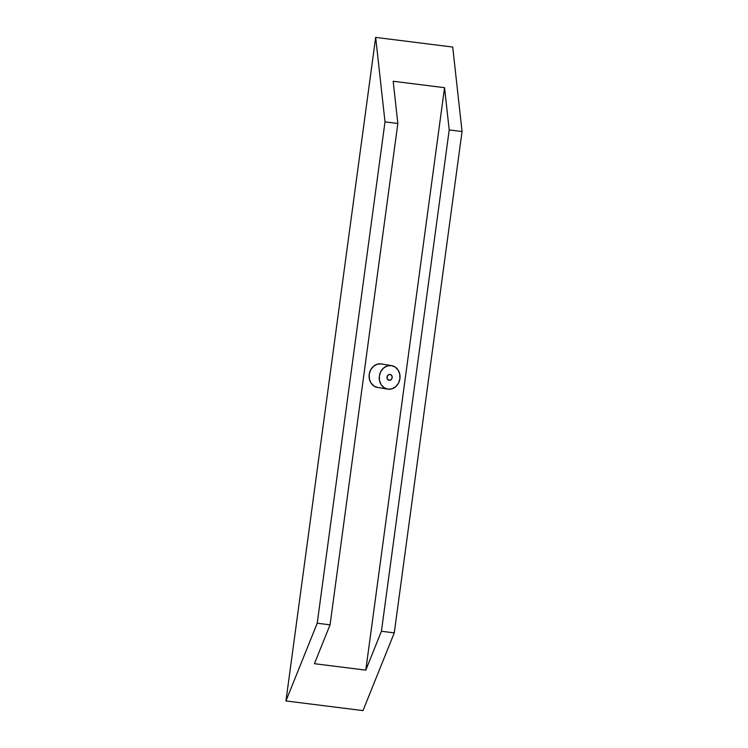<?xml version="1.0" encoding="UTF-8"?>
<svg xmlns="http://www.w3.org/2000/svg" width="748" height="748" viewBox="0 0 748 748"><rect width="100%" height="100%" fill="white"/><g stroke="black" fill="none" stroke-linecap="round" stroke-linejoin="round"><path stroke-width="1.12" d="M389.231 380.321L387.539 379.236L387.062 377.057L388.1 375.066L390.035 374.43A2.973 2.59 -80.6 0 1 389.147 380.311A2.973 2.59 -80.6 0 1 390.035 374.43L391.737 375.515L392.204 377.693L391.167 379.685L389.231 380.321M377.89 387.483L374.075 386.09L371.092 383.116L369.381 379.012L369.213 374.402L370.606 369.989L373.346 366.436L377.02 364.295L381.078 363.893A11.903 10.35 99.4 0 0 369.241 374.196A11.903 10.35 99.4 0 0 377.534 387.436L387.679 389.119A11.903 10.35 -80.6 0 1 379.386 375.879A11.903 10.35 -80.6 0 1 391.232 365.576L381.461 363.949M391.587 365.632L381.433 363.939A11.903 10.35 99.4 0 0 381.078 363.893L391.232 365.576A11.903 10.35 -80.6 0 1 391.587 365.632A11.903 10.35 -80.6 0 1 399.881 378.871A11.903 10.35 -80.6 0 1 388.044 389.175A11.903 10.35 -80.6 0 1 387.679 389.119M452.718 47.049L375.664 37.4L285.951 700.951L362.995 710.6L285.951 700.951L317.217 623.224L385.005 121.877L397.843 123.485L330.055 624.832L317.217 623.224L330.055 624.832L314.422 663.691L365.791 670.133L381.424 631.265L394.271 632.873L362.995 710.6L394.271 632.873L381.424 631.265L449.211 129.918L462.049 131.526L394.271 632.873L462.049 131.526L449.211 129.918L444.546 87.684L393.177 81.242L397.843 123.485L385.005 121.877L375.664 37.4L452.718 47.049L462.049 131.526L452.718 47.049M285.951 700.951L317.217 623.224L385.005 121.877L375.664 37.4L285.951 700.951M314.422 663.691L330.055 624.832L397.843 123.485L393.177 81.242L444.546 87.684L449.211 129.918L381.424 631.265L365.791 670.133L444.546 87.684L365.791 670.133L314.422 663.691M388.044 389.175L392.092 388.764L395.767 386.623L398.516 383.079L399.909 378.666L399.741 374.047L398.029 369.942L395.038 366.969L391.232 365.576L387.174 365.987L383.5 368.128L380.751 371.672L379.358 376.085L379.535 380.704L381.246 384.809L384.229 387.782L388.044 389.175"/></g></svg>
